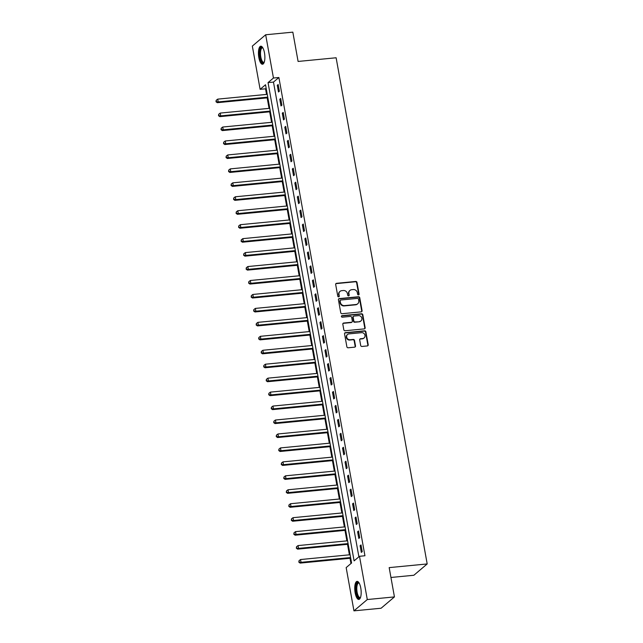 <?xml version="1.0" encoding="UTF-8"?>
<svg xmlns="http://www.w3.org/2000/svg" width="643" height="643" viewBox="0 0 643 643"><rect width="100%" height="100%" fill="white"/><g stroke="black" fill="none" stroke-linecap="round" stroke-linejoin="round"><path stroke-width="0.96" d="M358.489 294.928A0.796 0.731 49.7 0 0 359.091 294.092L357.002 282.454A1.141 1.045 49.7 0 0 355.74 281.457L336.546 283.314A1.141 1.045 49.7 0 0 335.678 284.511L337.768 296.15A0.796 0.731 49.7 0 0 339.03 296.688A0.796 0.731 49.7 0 0 339.263 296.005L338.99 294.502A3.649 3.336 49.7 0 1 341.771 290.668L343.37 290.507A3.649 3.336 49.7 0 1 347.413 293.69L347.686 295.193A0.796 0.731 49.7 0 0 348.948 295.732A0.796 0.731 49.7 0 0 349.181 295.049L348.908 293.546A3.649 3.336 49.7 0 1 351.689 289.712L353.288 289.551A3.649 3.336 49.7 0 1 357.331 292.726L357.604 294.237A0.796 0.731 49.7 0 0 358.489 294.928M358.657 294.896A0.796 0.731 49.7 0 0 358.73 294.398L356.64 282.759A1.141 1.045 49.7 0 0 355.378 281.763L336.185 283.619A1.141 1.045 49.7 0 0 335.839 283.716M338.821 296.809A0.796 0.731 49.7 0 0 338.901 296.31L338.99 294.502M348.739 295.852A0.796 0.731 49.7 0 0 348.819 295.354L348.908 293.546M355.145 592.79A9.066 3.111 84.5 0 1 357.09 581.385A9.066 3.111 84.5 0 1 360.771 588.024A9.066 3.111 84.5 0 1 358.826 599.429A9.066 3.111 84.5 0 1 355.145 592.79M258.848 57.605A9.066 3.111 84.5 0 1 260.793 46.2A9.066 3.111 84.5 0 1 264.474 52.83A9.066 3.111 84.5 0 1 262.537 64.236A9.066 3.111 84.5 0 1 258.848 57.605M360.691 345.46A1.141 1.045 49.7 0 0 361.953 346.456L367.338 345.934A1.141 1.045 49.7 0 0 368.206 344.736L365.883 331.804A1.141 1.045 49.7 0 0 364.613 330.815L345.428 332.664A1.141 1.045 49.7 0 0 344.552 333.87L346.882 346.794A1.141 1.045 49.7 0 0 348.144 347.783L354.647 347.156A1.141 1.045 49.7 0 0 355.515 345.958L354.518 340.428A1.141 1.045 49.7 0 0 353.256 339.432L350.033 339.745A3.054 2.789 49.7 0 1 347.533 334.489A3.054 2.789 49.7 0 1 348.98 333.886L361.615 332.664A3.054 2.789 49.7 0 1 364.115 337.921A3.054 2.789 49.7 0 1 362.668 338.523L360.562 338.732A1.141 1.045 49.7 0 0 359.694 339.93L360.691 345.46M265.672 34.77L292.83 32.15L298.095 61.447L336.12 57.774L427.193 563.943L389.176 567.616L394.44 596.913L367.29 599.541L353.947 610.85L346.167 567.6L351.576 563.011L265.519 84.747L260.118 89.337L252.337 46.087L265.672 34.77L273.452 78.02L268.043 82.609L354.1 560.873L359.501 556.291L367.29 599.541M359.501 556.291L364.935 555.761L278.885 77.498L273.452 78.02M361.205 311.863A1.141 1.045 49.7 0 0 362.073 310.665L359.75 297.733A1.141 1.045 49.7 0 0 358.489 296.744L339.295 298.593A1.141 1.045 49.7 0 0 338.427 299.791L340.75 312.723A1.141 1.045 49.7 0 0 342.012 313.712L361.205 311.863M362.813 314.773L365.144 327.697A1.141 1.045 49.7 0 1 364.268 328.894L345.082 330.751A1.141 1.045 49.7 0 1 343.812 329.755L342.823 324.225A1.141 1.045 49.7 0 1 343.692 323.027L351.472 322.272A1.141 1.045 49.7 0 0 352.34 321.074L351.681 317.409A1.141 1.045 49.7 0 0 350.419 316.412L342.317 317.2A0.796 0.731 49.7 0 1 341.658 315.817A0.796 0.731 49.7 0 1 342.036 315.665L361.551 313.776A1.141 1.045 49.7 0 1 362.813 314.773L362.451 315.078L364.782 328.002L365.144 327.697M278.885 77.498L273.476 82.087L358.89 556.806M277.278 85.294L278.475 91.989L279.384 91.226L278.178 84.53L277.278 85.294L278.298 85.197M279.785 99.247L280.991 105.942L281.891 105.179L280.686 98.483L279.785 99.247L280.806 99.151M282.293 113.2L283.499 119.895L284.399 119.132L283.193 112.437L282.293 113.2L283.314 113.104M284.809 127.153L286.006 133.848L286.915 133.085L285.709 126.39L284.809 127.153L285.83 127.049M287.317 141.106L288.522 147.802L289.422 147.038L288.217 140.335L287.317 141.106L288.337 141.002M289.824 155.051L291.03 161.755L291.93 160.983L290.724 154.288L289.824 155.051L290.845 154.955M292.332 169.005L293.538 175.7L294.446 174.936L293.24 168.241L292.332 169.005L293.361 168.908M294.848 182.958L296.053 189.653L296.953 188.889L295.748 182.194L294.848 182.958L295.868 182.861M297.355 196.911L298.561 203.606L299.461 202.842L298.256 196.147L297.355 196.911L298.376 196.814M299.863 210.864L301.069 217.559L301.977 216.795L300.771 210.1L299.863 210.864L300.884 210.759M302.379 224.817L303.584 231.512L304.485 230.749L303.279 224.045L302.379 224.817L303.4 224.712M304.886 238.762L306.092 245.465L306.992 244.694L305.787 237.998L304.886 238.762L305.907 238.666M307.394 252.715L308.6 259.41L309.5 258.647L308.302 251.952L307.394 252.715L308.415 252.619M309.91 266.668L311.116 273.363L312.016 272.6L310.81 265.905L309.91 266.668L310.931 266.572M312.418 280.621L313.623 287.317L314.523 286.553L313.318 279.858L312.418 280.621L313.438 280.525M314.925 294.574L316.131 301.27L317.031 300.506L315.834 293.811L314.925 294.574L315.946 294.47M317.441 308.519L318.647 315.223L319.547 314.459L318.341 307.756L317.441 308.519L318.462 308.423M319.949 322.473L321.154 329.176L322.055 328.404L320.849 321.709L319.949 322.473L320.97 322.376M322.456 336.426L323.662 343.121L324.562 342.357L323.365 335.662L322.456 336.426L323.477 336.329M324.972 350.379L326.178 357.074L327.078 356.31L325.872 349.615L324.972 350.379L325.993 350.282M327.48 364.332L328.686 371.027L329.586 370.264L328.38 363.568L327.48 364.332L328.501 364.235M329.988 378.285L331.193 384.98L332.093 384.217L330.888 377.521L329.988 378.285L331.008 378.18M332.503 392.23L333.709 398.933L334.609 398.17L333.404 391.466L332.503 392.23L333.524 392.134M335.011 406.183L336.217 412.878L337.117 412.115L335.911 405.42L335.011 406.183L336.032 406.087M337.519 420.136L338.724 426.831L339.625 426.068L338.419 419.373L337.519 420.136L338.539 420.04M340.034 434.089L341.24 440.785L342.14 440.021L340.935 433.326L340.034 434.089L341.055 433.993M342.542 448.042L343.748 454.738L344.648 453.974L343.442 447.279L342.542 448.042L343.563 447.946M345.05 461.995L346.255 468.691L347.156 467.927L345.95 461.232L345.05 461.995L346.071 461.891M347.566 475.941L348.771 482.644L349.671 481.88L348.466 475.177L347.566 475.941L348.586 475.844M350.073 489.894L351.279 496.589L352.179 495.825L350.974 489.13L350.073 489.894L351.094 489.797M352.581 503.847L353.787 510.542L354.687 509.778L353.481 503.083L352.581 503.847L353.602 503.75M355.097 517.8L356.302 524.495L357.203 523.732L355.997 517.036L355.097 517.8L356.118 517.703M357.604 531.753L358.81 538.448L359.71 537.685L358.505 530.989L357.604 531.753L358.625 531.648M360.112 545.706L361.318 552.401L362.218 551.638L361.012 544.934L360.112 545.706L361.133 545.602M266.162 88.292L265.543 88.806L266.556 94.417M267.175 97.873L269.063 108.362M269.69 111.818L271.579 122.315M272.198 125.771L274.087 136.268M274.706 139.724L276.594 150.221M277.221 153.677L279.11 164.174M279.729 167.63L281.618 178.127M282.237 181.583L284.126 192.072M284.753 195.528L286.641 206.025M287.26 209.481L289.149 219.978M289.768 223.434L291.657 233.931M292.284 237.388L294.173 247.885M294.791 251.341L296.68 261.838M297.299 265.294L299.188 275.783M299.815 279.239L301.696 289.736M302.323 293.192L304.211 303.689M304.83 307.145L306.719 317.642M307.338 321.098L309.227 331.595M309.854 335.051L311.742 345.548M312.361 349.004L314.25 359.493M314.869 362.949L316.758 373.446M317.385 376.902L319.274 387.399M319.892 390.856L321.781 401.353M322.4 404.809L324.289 415.306M324.916 418.762L326.805 429.259M327.424 432.707L329.312 443.204M329.931 446.66L331.82 457.157M332.447 460.613L334.336 471.11M334.955 474.566L336.844 485.063M337.462 488.519L339.351 499.016M339.978 502.472L341.867 512.961M342.486 516.417L344.375 526.914M344.994 530.371L346.882 540.867M347.509 544.324L349.398 554.821M350.017 558.277L350.965 563.533M390.944 577.47L413.859 575.26L427.193 563.943M394.44 596.913L381.106 608.23L353.947 610.85M265.543 88.806L260.118 89.337M273.476 82.087L268.043 82.609M349.961 290.427L349.599 290.732A3.649 3.336 49.7 0 0 348.546 293.851M340.043 291.392L339.681 291.697A3.649 3.336 49.7 0 0 338.628 294.807M361.551 311.767A1.141 1.045 49.7 0 0 361.712 310.971L359.389 298.039A1.141 1.045 49.7 0 0 358.127 297.05L338.933 298.899A1.141 1.045 49.7 0 0 338.588 298.995M358.472 299.083A0.796 0.731 49.7 0 0 357.588 298.392L340.742 300.016A0.796 0.731 49.7 0 0 340.131 300.852L340.42 302.443A3.649 3.336 49.7 0 0 344.463 305.618L355.981 304.509A3.649 3.336 49.7 0 0 358.762 300.675L358.472 299.083M340.364 300.177L340.002 300.482A0.796 0.731 49.7 0 0 339.777 301.157L340.131 300.852M357.709 303.785L357.347 304.091A3.649 3.336 49.7 0 1 355.619 304.814L344.101 305.923A3.649 3.336 49.7 0 1 340.059 302.749L339.777 301.157M364.613 328.798A1.141 1.045 49.7 0 0 364.782 328.002M352.01 322.047L351.657 322.352A1.141 1.045 49.7 0 1 351.11 322.577L343.33 323.333A1.141 1.045 49.7 0 0 342.984 323.429M362.451 315.078A1.141 1.045 49.7 0 0 361.189 314.081L341.682 315.97A0.796 0.731 49.7 0 0 341.505 316.002M359.55 321.492A3.054 2.789 49.7 0 0 361.615 317.481A3.054 2.789 49.7 0 0 358.497 315.633L354.044 316.067A1.141 1.045 49.7 0 0 353.176 317.264L353.835 320.929A1.141 1.045 49.7 0 0 355.097 321.926L359.188 321.797A3.054 2.789 49.7 0 0 360.635 321.195L360.996 320.889M353.505 316.292L353.144 316.597A1.141 1.045 49.7 0 0 352.814 317.57L353.176 317.264M359.188 321.797L354.735 322.231A1.141 1.045 49.7 0 1 353.473 321.235L352.814 317.57M364.115 337.921L363.753 338.226A3.054 2.789 49.7 0 1 362.306 338.829L360.201 339.038A1.141 1.045 49.7 0 0 359.863 339.134M347.533 334.489L347.172 334.794A3.054 2.789 49.7 0 0 349.671 340.051L350.033 339.745M354.992 347.059A1.141 1.045 49.7 0 0 355.153 346.264L354.164 340.734A1.141 1.045 49.7 0 0 352.894 339.737L349.671 340.051M367.675 345.838A1.141 1.045 49.7 0 0 367.844 345.042L365.521 332.109A1.141 1.045 49.7 0 0 364.26 331.121L345.066 332.97A1.141 1.045 49.7 0 0 344.72 333.066M267.247 94.344L217.704 99.135L218.202 101.924L217.302 102.687L267.874 97.8M216.369 101.449L216.169 100.332L216.008 101.755L218.202 101.924L267.753 97.133M216.169 100.332L217.704 99.135M217.302 102.687L216.008 101.755M269.763 108.297L220.211 113.08L220.71 115.877L219.81 116.64L270.381 111.753M218.877 115.402L218.676 114.285L218.516 115.708L220.71 115.877L270.261 111.086M218.676 114.285L220.211 113.08M219.81 116.64L218.516 115.708M272.27 122.25L222.719 127.033L223.225 129.822L222.325 130.593L272.889 125.707M221.393 129.356L221.192 128.238L221.031 129.661L223.225 129.822L272.769 125.039M221.192 128.238L222.719 127.033M222.325 130.593L221.031 129.661M274.778 136.203L225.235 140.986L225.733 143.775L224.833 144.538L275.405 139.66M223.901 143.309L223.7 142.191L223.539 143.614L225.733 143.775L275.284 138.992M223.7 142.191L225.235 140.986M224.833 144.538L223.539 143.614M277.294 150.157L227.743 154.939L228.241 157.728L227.341 158.491L277.913 153.613M226.408 157.254L226.207 156.145L226.047 157.559L228.241 157.728L277.792 152.946M226.207 156.145L227.743 154.939M227.341 158.491L226.047 157.559M264.193 62.339A7.845 2.693 84.5 0 1 262.489 62.692A7.845 2.693 84.5 0 1 259.748 53.152A7.845 2.693 84.5 0 1 262.577 47.574A7.845 2.693 84.5 0 1 262.778 47.743M262.899 47.96A7.266 2.492 -95.5 0 0 262.376 47.855A7.266 2.492 -95.5 0 0 260.519 54.277A7.266 2.492 -95.5 0 0 263.035 62.074A7.266 2.492 -95.5 0 0 263.775 62.307A7.266 2.492 -95.5 0 0 264.265 62.106M261.307 46.264A9.002 3.094 -95.5 0 0 259.394 54.663A9.002 3.094 -95.5 0 0 262.481 63.81A9.002 3.094 -95.5 0 0 263.027 64.067M360.482 597.524A7.845 2.693 84.5 0 1 356.391 592.388A7.845 2.693 84.5 0 1 356.487 584.632A7.845 2.693 84.5 0 1 359.075 582.928M359.196 583.145A7.266 2.492 -95.5 0 0 358.673 583.04A7.266 2.492 -95.5 0 0 357.114 592.179A7.266 2.492 -95.5 0 0 360.072 597.5A7.266 2.492 -95.5 0 0 360.562 597.291M357.604 581.457A9.002 3.094 -95.5 0 0 356.037 592.693A9.002 3.094 -95.5 0 0 359.324 599.26M279.801 164.102L230.25 168.892L230.757 171.681L229.856 172.445L280.42 167.558M228.924 171.207L228.723 170.09L228.562 171.512L230.757 171.681L280.3 166.899M228.723 170.09L230.25 168.892M229.856 172.445L228.562 171.512M282.309 178.055L232.766 182.845L233.264 185.634L232.364 186.398L282.936 181.511M231.432 185.16L231.231 184.043L231.07 185.465L233.264 185.634L282.816 180.844M231.231 184.043L232.766 182.845M232.364 186.398L231.07 185.465M284.825 192.008L235.274 196.79L235.772 199.587L234.872 200.351L285.444 195.464M233.939 199.113L233.739 197.996L233.578 199.418L235.772 199.587L285.323 194.797M233.739 197.996L235.274 196.79M234.872 200.351L233.578 199.418M287.333 205.961L237.781 210.743L238.288 213.532L237.388 214.304L287.951 209.417M236.455 213.066L236.254 211.949L236.094 213.372L238.288 213.532L287.831 208.75M236.254 211.949L237.781 210.743M237.388 214.304L236.094 213.372M289.84 219.914L240.297 224.696L240.795 227.485L239.895 228.249L290.467 223.37M238.963 227.019L238.762 225.902L238.601 227.325L240.795 227.485L290.347 222.703M238.762 225.902L240.297 224.696M239.895 228.249L238.601 227.325M292.356 233.867L242.805 238.649L243.303 241.438L242.403 242.202L292.975 237.323M241.471 240.964L241.27 239.855L241.109 241.27L243.303 241.438L292.854 236.656M241.27 239.855L242.805 238.649M242.403 242.202L241.109 241.27M294.864 247.812L245.313 252.603L245.819 255.392L244.919 256.155L295.483 251.268M243.986 254.917L243.785 253.8L243.625 255.223L245.819 255.392L295.362 250.609M243.785 253.8L245.313 252.603M244.919 256.155L243.625 255.223M297.371 261.765L247.828 266.556L248.327 269.345L247.426 270.108L297.998 265.221M246.494 268.87L246.293 267.753L246.132 269.176L248.327 269.345L297.878 264.554M246.293 267.753L247.828 266.556M247.426 270.108L246.132 269.176M299.879 275.718L250.336 280.501L250.834 283.298L249.934 284.061L300.506 279.175M249.002 282.824L248.801 281.706L248.64 283.129L250.834 283.298L300.385 278.507M248.801 281.706L250.336 280.501M249.934 284.061L248.64 283.129M302.395 289.671L252.844 294.454L253.35 297.243L252.45 298.006L303.014 293.128M251.517 296.777L251.317 295.659L251.156 297.082L253.35 297.243L302.893 292.461M251.317 295.659L252.844 294.454M252.45 298.006L251.156 297.082M304.903 303.625L255.351 308.407L255.858 311.196L254.958 311.959L305.529 307.081M254.025 310.73L253.824 309.613L253.663 311.035L255.858 311.196L305.409 306.414M253.824 309.613L255.351 308.407M254.958 311.959L253.663 311.035M307.41 317.578L257.867 322.36L258.365 325.149L257.465 325.913L308.037 321.034M256.533 324.675L256.332 323.566L256.171 324.98L258.365 325.149L307.917 320.367M256.332 323.566L257.867 322.36M257.465 325.913L256.171 324.98M309.926 331.523L260.375 336.313L260.881 339.102L259.973 339.866L310.545 334.979M259.049 338.628L258.848 337.511L258.687 338.933L260.881 339.102L310.424 334.32M258.848 337.511L260.375 336.313M259.973 339.866L258.687 338.933M312.434 345.476L262.883 350.266L263.389 353.055L262.489 353.819L313.053 348.932M261.556 352.581L261.355 351.464L261.195 352.886L263.389 353.055L312.94 348.265M261.355 351.464L262.883 350.266M262.489 353.819L261.195 352.886M314.941 359.429L265.398 364.211L265.897 367.008L264.996 367.772L315.568 362.885M264.064 366.534L263.863 365.417L263.702 366.84L265.897 367.008L315.448 362.218M263.863 365.417L265.398 364.211M264.996 367.772L263.702 366.84M317.457 373.382L267.906 378.164L268.412 380.953L267.504 381.717L318.076 376.838M266.58 380.487L266.379 379.37L266.218 380.793L268.412 380.953L317.955 376.171M266.379 379.37L267.906 378.164M267.504 381.717L266.218 380.793M319.965 387.335L270.414 392.117L270.92 394.906L270.02 395.67L320.584 390.791M269.087 394.44L268.887 393.323L268.726 394.746L270.92 394.906L320.471 390.124M268.887 393.323L270.414 392.117M270.02 395.67L268.726 394.746M322.473 401.288L272.929 406.071L273.428 408.86L272.528 409.623L323.099 404.736M271.595 408.385L271.394 407.276L271.233 408.691L273.428 408.86L322.979 404.077M271.394 407.276L272.929 406.071M272.528 409.623L271.233 408.691M324.988 415.233L275.437 420.024L275.943 422.813L275.035 423.576L325.607 418.689M274.103 422.338L273.902 421.221L273.749 422.644L275.943 422.813L325.487 418.03M273.902 421.221L275.437 420.024M275.035 423.576L273.749 422.644M327.496 429.186L277.945 433.977L278.451 436.766L277.551 437.529L328.115 432.643M276.619 436.292L276.418 435.174L276.257 436.597L278.451 436.766L328.002 431.975M276.418 435.174L277.945 433.977M277.551 437.529L276.257 436.597M330.004 443.14L280.461 447.922L280.959 450.719L280.059 451.482L330.631 446.596M279.126 450.245L278.925 449.127L278.765 450.55L280.959 450.719L330.51 445.929M278.925 449.127L280.461 447.922M280.059 451.482L278.765 450.55M332.519 457.093L282.968 461.875L283.475 464.664L282.566 465.428L333.138 460.549M281.634 464.198L281.433 463.081L281.28 464.503L283.475 464.664L333.018 459.882M281.433 463.081L282.968 461.875M282.566 465.428L281.28 464.503M335.027 471.046L285.476 475.828L285.982 478.617L285.082 479.381L335.646 474.502M284.15 478.151L283.949 477.034L283.788 478.456L285.982 478.617L335.533 473.835M283.949 477.034L285.476 475.828M285.082 479.381L283.788 478.456M337.535 484.991L287.992 489.781L288.49 492.57L287.59 493.334L338.162 488.447M286.657 492.096L286.456 490.979L286.296 492.401L288.49 492.57L338.041 487.788M286.456 490.979L287.992 489.781M287.59 493.334L286.296 492.401M340.051 498.944L290.499 503.734L290.998 506.523L290.097 507.287L340.669 502.4M289.165 506.049L288.964 504.932L288.811 506.354L290.998 506.523L340.549 501.733M288.964 504.932L290.499 503.734M290.097 507.287L288.811 506.354M342.558 512.897L293.007 517.687L293.513 520.476L292.613 521.24L343.177 516.353M291.681 520.002L291.48 518.885L291.319 520.308L293.513 520.476L343.057 515.686M291.48 518.885L293.007 517.687M292.613 521.24L291.319 520.308M345.066 526.85L295.523 531.632L296.021 534.429L295.121 535.193L345.693 530.306M294.189 533.955L293.988 532.838L293.827 534.261L296.021 534.429L345.572 529.639M293.988 532.838L295.523 531.632M295.121 535.193L293.827 534.261M347.582 540.803L298.031 545.585L298.529 548.375L297.629 549.138L348.201 544.259M296.696 547.908L296.495 546.791L296.343 548.214L298.529 548.375L348.08 543.592M296.495 546.791L298.031 545.585M297.629 549.138L296.343 548.214M350.089 554.756L300.538 559.539L301.045 562.328L300.144 563.091L350.708 558.212M299.212 561.861L299.011 560.744L298.85 562.167L301.045 562.328L350.588 557.545M299.011 560.744L300.538 559.539M300.144 563.091L298.85 562.167"/></g></svg>
